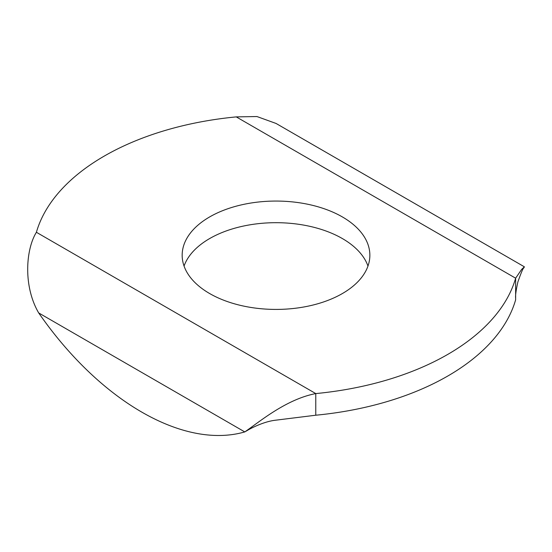 <?xml version="1.0" encoding="UTF-8"?>
<svg xmlns="http://www.w3.org/2000/svg" width="552" height="552" viewBox="0 0 552 552"><rect width="100%" height="100%" fill="white"/><g stroke="black" fill="none" stroke-linecap="round" stroke-linejoin="round"><path stroke-width="0.83" d="M315.778 415.214A242.894 140.236 180 0 0 515.637 299.833L515.637 278.194L521.661 269.362L524.4 266.823L276.062 123.455L256.956 116.541L236.256 116.893A242.894 140.236 180 0 0 36.397 232.282C25.847 249.18 22.984 286.039 38.688 312.929A242.894 140.236 60 0 0 244.784 431.919C258.991 422.245 285.798 399.337 315.778 393.583L315.778 415.214L275.213 420.251C263.297 421.652 249.966 428.773 247.399 430.415L244.784 431.919L38.688 312.929M236.256 116.893L515.637 278.194A242.894 140.236 180 0 1 315.778 393.583L36.397 232.282M209.656 293.547A93.847 54.179 180 0 1 182.167 255.238A93.847 54.179 180 0 1 276.014 201.059A93.847 54.179 180 0 1 369.861 255.238A93.847 54.179 180 0 1 311.928 305.297A93.847 54.179 180 0 1 209.656 293.547M367.97 266.057A93.847 54.179 0 0 0 276.014 222.691A93.847 54.179 0 0 0 184.057 266.057M524.4 266.823L523.855 267.906C523.137 267.934 521.15 272.626 517.879 281.975C516.058 290.2 515.313 295.582 515.637 298.121"/></g></svg>
